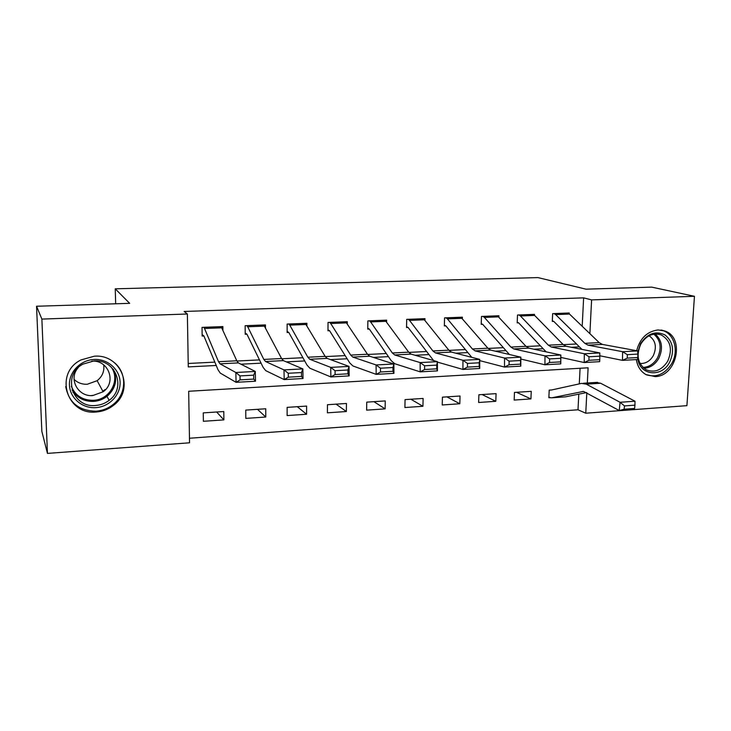 <?xml version="1.0" encoding="UTF-8"?>
<svg xmlns="http://www.w3.org/2000/svg" width="731" height="731" viewBox="0 0 731 731"><rect width="100%" height="100%" fill="white"/><g stroke="black" fill="none" stroke-linecap="round" stroke-linejoin="round"><path stroke-width="1.1" d="M94.354 356.198C121.383 353.859 134.997 389.623 113.634 405.239C108.553 409.269 102.733 411.526 96.181 412.001C66.704 415.436 53.875 373.13 80.986 359.926L94.354 356.198M636.655 350.716C639.99 338.325 647.136 331.399 658.083 329.937L664.872 331.006C685.185 337.521 676.742 376.401 655.14 376.602L645.921 374.564C640.648 371.476 637.459 366.478 636.363 359.579M587.322 382.998L588.108 367.794L188.68 391.268L189.548 442.794L47.451 453.403L41.85 431.381L36.55 306.243L129.661 303.347L115.233 288.818L537.934 277.597L586.006 289.174L651.705 287.128L694.45 296.302L686.912 405.659L585.759 413.207L586.819 392.721M189.466 438.244L578.002 409.78L585.759 413.207M578.002 409.78L578.788 394.155M579.299 383.876L580.085 368.269M551.549 389.988L549.2 390.144L548.862 397.691L551.85 397.792L583.521 391.405L619.258 410.557L620.071 402.288L586.299 384.159L581.52 383.391L551.549 389.988M531.245 391.332L514.469 392.428L514.167 400.058L530.925 398.916L531.245 391.332M496.075 393.634L478.887 394.767L478.631 402.489L495.801 401.31L496.075 393.634M460.046 396.01L442.429 397.161L442.218 404.974L459.808 403.768L460.046 396.01M423.112 398.432L405.065 399.619L404.901 407.523L422.929 406.29L423.112 398.432M385.255 400.917L366.752 402.141L366.633 410.137L385.127 408.876L385.255 400.917M346.439 403.475L327.451 404.718L327.397 412.823L346.357 411.526L346.439 403.475M306.609 406.089L287.128 407.368L287.128 415.573L306.581 414.239L306.609 406.089M265.746 408.775L245.753 410.091L245.808 418.397L265.773 417.026L265.746 408.775M223.796 411.535L203.264 412.878L203.382 421.294L223.887 419.896L223.796 411.535M582.196 326.273L583.621 297.855L184.166 311.47L187.374 314.001L188.269 366.907L216.23 365.473M188.205 363.471L214.841 362.128M236.908 361.023L259.496 359.89M281.709 358.775L302.926 357.715M325.268 356.591L345.178 355.595M367.638 354.462L386.315 353.53M408.867 352.397L426.356 351.52M449.008 350.387L465.364 349.564M488.089 348.422L503.376 347.654M526.156 346.512L540.419 345.8M563.263 344.648L576.54 343.981M569.184 313.782L569.221 312.996L552.645 313.645L552.298 321.384L553.687 321.329L552.325 320.909M534.443 315.244L534.48 314.357L517.502 315.024L517.192 322.855L518.608 322.8L517.21 322.334M498.844 316.761L498.88 315.755L481.482 316.441L481.217 324.363L482.67 324.308L481.236 323.787M462.357 318.341L462.394 317.19L444.558 317.884L444.338 325.907L445.837 325.852L444.357 325.277M424.958 319.995L424.985 318.652L406.701 319.374L406.537 327.497L408.062 327.433L406.546 326.784M386.608 321.731L386.626 320.16L367.867 320.891L367.757 329.124L369.329 329.051L367.766 328.32M347.262 323.559L347.28 321.704L328.027 322.453L327.972 330.787L329.58 330.723L327.972 329.873M306.892 325.505L306.901 323.285L287.137 324.061L287.137 332.495L288.791 332.431L287.137 331.435M265.454 327.616L265.444 324.911L245.15 325.706L245.214 334.25L246.914 334.186L245.205 332.998M222.909 329.964L222.873 326.574L202.03 327.397L202.158 336.059L203.903 335.986L202.14 334.524M115.233 288.818L115.672 303.785M36.55 306.243L41.877 319.081L187.374 314.001M47.451 453.403L41.877 319.081M583.621 297.855L591.607 299.893L694.45 296.302M589.871 333.656L591.607 299.893M240.956 364.202L261.095 363.17M286.36 361.882L304.717 360.94M330.494 359.615L347.161 358.766M373.404 357.422L388.463 356.646M415.144 355.275L428.677 354.59M455.76 353.201L467.84 352.58M495.289 351.172L505.989 350.624M533.794 349.199L543.179 348.724M571.295 347.28L579.427 346.86M216.659 412.001L223.887 419.896M257.467 409.314L265.773 417.026M297.261 406.701L306.581 414.239M336.068 404.152L346.357 411.526M373.916 401.666L385.127 408.876M410.859 399.236L422.929 406.29M446.915 396.869L459.808 403.768M482.122 394.557L495.801 401.31M516.506 392.291L530.925 398.916M76.225 394.018L73.063 392.492M569.486 314.047L555.642 314.595L554.034 313.59L567.85 313.051L569.486 314.047L599.201 342.629L602.408 344.411L637.66 350.898L622.629 351.702L627.326 354.663L627.262 358.135L637.807 357.541L637.871 354.078L627.326 354.663M581.967 349.4L553.687 321.329M637.807 357.541L637.496 359.515L622.474 360.365L599.822 355.769M627.262 358.135L622.474 360.365L622.629 351.702L587.998 345.142L584.846 343.351L555.642 314.595M637.871 354.078L637.66 350.898M548.89 397.006L550.233 397.591M624.484 405.906L624.146 409.223L634.609 408.446L634.947 405.138L624.484 405.906L620.071 402.288L634.992 401.218L600.626 383.236L595.893 382.45M565.511 396.851L551.85 397.792L565.511 396.851L586.564 392.574M634.609 408.446L634.152 409.442L619.258 410.557L624.146 409.223M634.992 401.218L634.947 405.138M534.626 315.426L520.454 315.993L518.919 314.97L533.073 314.412L534.626 315.426L563.044 344.438L566.105 346.247L599.776 352.936L584.343 353.758L588.994 356.765L588.948 360.282L599.776 359.679L599.831 356.171L588.994 356.765M546.13 351.858L518.608 322.8M599.776 359.679L599.648 361.662L584.224 362.539L560.832 357.413M588.948 360.282L584.224 362.539L584.343 353.758L551.329 347.006L548.323 345.178L520.454 315.993M599.831 356.171L599.776 352.936M498.917 316.843L484.388 317.418L482.935 316.377L497.436 315.81L525.954 346.302L528.869 348.139L560.86 355.028L560.768 363.874L544.915 364.778L520.847 359.049M509.388 354.48L482.67 324.308M549.566 362.494L544.915 364.778L544.997 355.878L560.86 355.028L560.741 358.318L549.602 358.921L549.566 362.494L560.704 361.872L560.741 358.318M484.388 317.418L510.85 347.051L513.701 348.915L544.997 355.878L549.602 358.921M560.704 361.872L560.768 363.874M462.312 318.296L447.418 318.88L446.047 317.83L460.914 317.245L487.897 348.203L490.647 350.085L520.856 357.176L520.801 366.149L504.5 367.072L479.719 360.621M471.787 357.34L445.837 325.852M509.087 364.769L504.5 367.072L504.545 358.053L520.856 357.176L520.554 360.52L509.105 361.151L509.087 364.769L520.536 364.129L520.554 360.52M447.418 318.88L472.39 348.979L475.077 350.871L504.545 358.053L509.105 361.151M520.536 364.129L520.801 366.149M424.784 319.776L409.506 320.379L408.227 319.31L423.477 318.716L448.825 350.167L451.402 352.077L479.728 359.387L479.71 368.479L462.942 369.438L437.412 362.101M433.602 360.566L408.062 327.433M467.447 367.108L462.942 369.438L462.942 360.282L479.728 359.387L479.234 362.786L467.447 363.435L467.447 367.108L479.225 366.441L479.234 362.786M409.506 320.379L432.907 350.962L435.411 352.89L462.942 360.282L467.447 363.435M479.225 366.441L479.71 368.479M637.743 352.223L640.575 343.625C647.529 333.345 655.698 330.476 665.091 335.008C673.15 341.779 674.676 350.816 669.669 362.11C661.71 378.128 639.26 375.542 637.715 358.089M667.741 361.16C672.794 349.18 670.601 340.427 661.162 334.899C653.039 332.495 646.259 335.547 640.822 344.063C635.97 355.239 637.706 363.782 646.021 369.703C654.565 373.13 661.802 370.279 667.741 361.16M649.064 335.785C655.643 340.39 657.05 347.033 653.267 355.714C649.932 361.224 645.51 363.8 640.009 363.444M646.259 374.747C656.484 377.9 664.991 374.135 671.789 363.462C678.797 351.392 674.612 334.643 663.428 330.768L660.934 330.037M95.752 407.642C82.283 408.592 69.847 398.057 69.454 385.045C68.851 372.052 80.547 359.99 94.171 359.46C107.786 358.729 119.838 369.484 120.094 382.267C120.551 395.042 109.239 406.884 95.752 407.642M94.034 360.922L83.014 364.111C61.843 374.893 72.177 408.108 95.505 405.477C100.586 405.111 105.136 403.402 109.138 400.341C126.637 388.024 115.8 358.985 94.034 360.922M103.711 364.87C104.533 371.22 102.349 376.502 97.15 380.687L87.272 384.268C82.1 384.46 77.696 382.834 74.05 379.389M91.704 361.151C108.608 359.67 116.905 382.395 103.117 391.779L92.791 395.553C77.97 397.088 68.102 378.676 78.135 367.766M65.717 386.58C68.805 402.607 78.847 410.804 95.871 411.178C102.358 410.703 108.115 408.474 113.159 404.481C126.564 394.201 127.304 373.157 114.447 362.695M91.412 395.581L92.7 395.352M102.806 391.204L104.981 389.623M72.945 392.227L75.914 393.707M386.297 321.302L370.617 321.923L369.438 320.836L385.073 320.215L408.702 352.168L411.105 354.124L437.412 361.662L437.44 370.882L420.188 371.86L394.74 363.718L391.259 360.712L369.329 329.051M424.61 369.511L420.188 371.86L420.142 362.585L437.412 361.662L436.718 365.125L424.592 365.783L424.61 369.511L436.727 368.826L436.718 365.125M370.617 321.923L392.346 352.991L394.676 354.955L420.142 362.585L424.592 365.783M436.727 368.826L437.44 370.882M346.805 322.864L330.723 323.504L329.644 322.389L345.681 321.759L367.483 354.233L369.694 356.225L393.863 364.001L393.936 373.358L376.182 374.363L352.918 365.957L349.729 362.896L329.58 330.723M380.513 371.988L376.182 374.363L376.09 364.952L393.863 364.001L392.958 367.519L380.476 368.205L380.513 371.988L392.986 371.284L392.958 367.519M330.723 323.504L350.679 355.083L352.808 357.084L376.09 364.952L380.476 368.205M392.986 371.284L393.936 373.358M306.28 324.473L289.768 325.121L288.791 323.997L305.256 323.349L325.131 356.362L327.132 358.382L349.034 366.405L349.153 375.898L330.869 376.94L309.926 368.269L307.047 365.135L288.791 332.431M335.1 374.537L330.869 376.94L330.732 367.391L349.034 366.405L347.901 369.996L335.045 370.699L335.1 374.537L347.947 373.815L347.901 369.996M289.768 325.121L307.852 357.221L309.78 359.268L330.732 367.391L335.045 370.699M347.947 373.815L349.153 375.898M264.668 326.117L247.718 326.784L246.859 325.642L263.763 324.975L281.581 358.537L283.372 360.611L302.862 368.89L303.027 378.521L284.195 379.59L265.719 370.635L263.169 367.446L246.914 334.186M288.316 377.159L284.195 379.59L284.003 369.904L302.862 368.89L301.483 372.545L288.242 373.267L288.316 377.159L301.556 376.419L301.483 372.545M247.718 326.784L263.818 359.433L265.527 361.516L284.003 369.904L288.242 373.267M301.556 376.419L303.027 378.521M221.941 327.808L204.525 328.493L203.785 327.324L221.146 326.647L236.798 360.785L238.361 362.896L255.283 371.449L255.503 381.226L236.086 382.322L220.241 373.075L218.039 369.822L203.903 335.986M240.097 379.864L236.086 382.322L235.839 372.49L255.283 371.449L253.657 375.167L239.996 375.917L240.097 379.864L253.739 379.097L253.657 375.167M204.525 328.493L218.523 361.699L219.994 363.828L235.839 372.49L239.996 375.917M253.739 379.097L255.503 381.226M599.201 342.629L584.846 343.351M602.408 344.411L587.998 345.142M582.406 391.487L583.539 391.405M586.299 384.159L600.626 383.236M563.044 344.438L548.323 345.178M566.105 346.247L551.329 347.006M525.954 346.302L510.85 347.051M528.869 348.139L513.701 348.915M487.897 348.203L472.39 348.979M490.647 350.085L475.077 350.871M448.825 350.167L432.907 350.962M451.402 352.077L435.411 352.89M655.168 334.003C662.112 340.29 663.328 348.404 658.795 358.345C655.122 364.568 650.161 367.885 643.91 368.305M642.924 367.437C649.055 367.108 653.916 363.901 657.525 357.806C661.939 348.084 660.705 340.207 653.834 334.158M113.506 369.557C117.782 379.791 115.608 388.718 106.973 396.366C103.025 399.373 98.548 401.054 93.541 401.401C83.992 401.602 76.837 397.774 72.095 389.925M71.336 386.306C75.348 395.69 82.676 400.36 93.34 400.314C110.134 399.921 120.88 379.544 110.984 366.852M408.702 352.168L392.346 352.991M411.105 354.124L394.676 354.955M367.483 354.233L350.679 355.083M369.694 356.225L352.808 357.084M325.131 356.362L307.852 357.221M327.132 358.382L309.78 359.268M281.581 358.537L263.818 359.433M283.372 360.611L265.527 361.516M236.798 360.785L218.523 361.699M238.361 362.896L219.994 363.828M113.634 405.239L113.204 404.453M664.872 331.006L661.82 330.165M583.301 383.254L597.574 382.34M658.53 334.158L661.162 334.899M108.151 395.389L107.594 394.375M113.232 369.219C117.7 379.553 115.617 388.6 106.973 396.366L109.138 400.341M103.117 391.779L97.15 380.687"/></g></svg>
